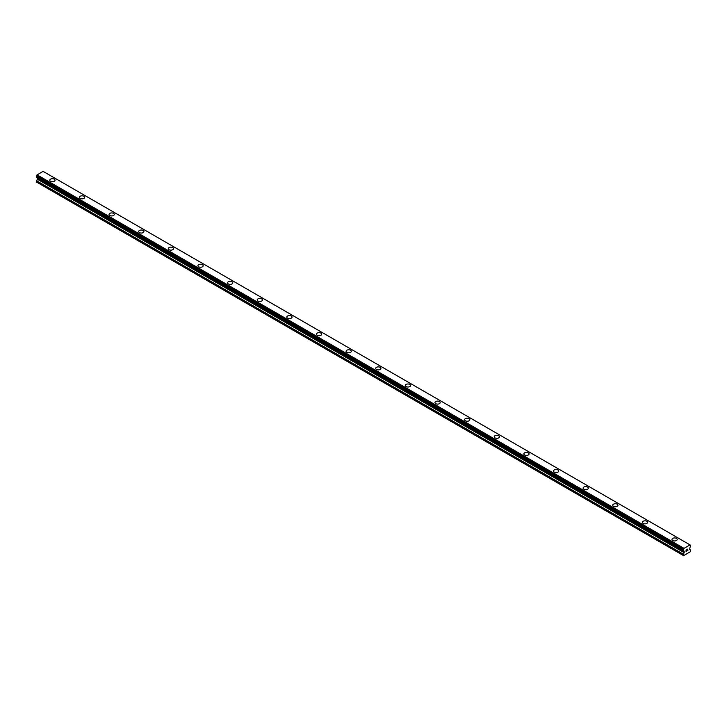 <?xml version="1.0" encoding="UTF-8"?>
<svg xmlns="http://www.w3.org/2000/svg" width="727" height="727" viewBox="0 0 727 727"><rect width="100%" height="100%" fill="white"/><g stroke="black" fill="none" stroke-linecap="round" stroke-linejoin="round"><path stroke-width="1.09" d="M49.781 180.223A2.617 1.509 180 0 1 51.399 178.824A2.617 1.509 180 0 1 54.252 179.151A2.617 1.509 180 0 1 55.016 180.223A2.617 1.509 180 0 1 53.398 181.623A2.617 1.509 180 0 1 50.545 181.296A2.617 1.509 180 0 1 49.781 180.223A2.617 1.509 180 0 1 51.399 178.833A2.617 1.509 180 0 1 54.252 179.16A2.617 1.509 180 0 1 55.016 180.223M79.407 197.326A2.617 1.509 180 0 1 81.024 195.936A2.617 1.509 180 0 1 83.878 196.263A2.617 1.509 180 0 1 84.65 197.335A2.617 1.509 180 0 1 83.032 198.725A2.617 1.509 180 0 1 80.179 198.398A2.617 1.509 180 0 1 79.407 197.326A2.617 1.509 180 0 1 81.024 195.936A2.617 1.509 180 0 1 83.878 196.263A2.617 1.509 180 0 1 84.65 197.326M109.041 214.438A2.617 1.509 180 0 1 110.658 213.038A2.617 1.509 180 0 1 113.512 213.365A2.617 1.509 180 0 1 114.275 214.438A2.617 1.509 180 0 1 112.658 215.828A2.617 1.509 180 0 1 109.804 215.501A2.617 1.509 180 0 1 109.041 214.438A2.617 1.509 180 0 1 110.658 213.047A2.617 1.509 180 0 1 113.512 213.375A2.617 1.509 180 0 1 114.275 214.438M138.666 231.54A2.617 1.509 180 0 1 140.284 230.141A2.617 1.509 180 0 1 143.137 230.468A2.617 1.509 180 0 1 143.901 231.54A2.617 1.509 180 0 1 142.283 232.94A2.617 1.509 180 0 1 139.43 232.613A2.617 1.509 180 0 1 138.666 231.54A2.617 1.509 180 0 1 140.284 230.15A2.617 1.509 180 0 1 143.137 230.477A2.617 1.509 180 0 1 143.901 231.54M168.291 248.643A2.617 1.509 180 0 1 169.909 247.253A2.617 1.509 180 0 1 172.762 247.58A2.617 1.509 180 0 1 173.535 248.652A2.617 1.509 180 0 1 171.917 250.043A2.617 1.509 180 0 1 169.064 249.715A2.617 1.509 180 0 1 168.291 248.643A2.617 1.509 180 0 1 169.918 247.253A2.617 1.509 180 0 1 172.762 247.58A2.617 1.509 180 0 1 173.535 248.643M197.926 265.755A2.617 1.509 180 0 1 199.543 264.355A2.617 1.509 180 0 1 202.397 264.683A2.617 1.509 180 0 1 203.16 265.755A2.617 1.509 180 0 1 201.543 267.145A2.617 1.509 180 0 1 198.689 266.818A2.617 1.509 180 0 1 197.926 265.755A2.617 1.509 180 0 1 199.543 264.364A2.617 1.509 180 0 1 202.397 264.692A2.617 1.509 180 0 1 203.16 265.755M227.551 282.858A2.617 1.509 180 0 1 229.169 281.458A2.617 1.509 180 0 1 232.022 281.785A2.617 1.509 180 0 1 232.785 282.858A2.617 1.509 180 0 1 231.177 284.257A2.617 1.509 180 0 1 228.323 283.93A2.617 1.509 180 0 1 227.551 282.858A2.617 1.509 180 0 1 229.169 281.467A2.617 1.509 180 0 1 232.022 281.794A2.617 1.509 180 0 1 232.785 282.858M257.176 299.96A2.617 1.509 180 0 1 258.794 298.57A2.617 1.509 180 0 1 261.647 298.897A2.617 1.509 180 0 1 262.42 299.969A2.617 1.509 180 0 1 260.802 301.36A2.617 1.509 180 0 1 257.949 301.033A2.617 1.509 180 0 1 257.176 299.96A2.617 1.509 180 0 1 258.803 298.57A2.617 1.509 180 0 1 261.647 298.897A2.617 1.509 180 0 1 262.42 299.96M286.811 317.072A2.617 1.509 180 0 1 288.428 315.672A2.617 1.509 180 0 1 291.282 316A2.617 1.509 180 0 1 292.045 317.072A2.617 1.509 180 0 1 290.427 318.471A2.617 1.509 180 0 1 287.574 318.144A2.617 1.509 180 0 1 286.811 317.072A2.617 1.509 180 0 1 288.428 315.682A2.617 1.509 180 0 1 291.282 316.009A2.617 1.509 180 0 1 292.045 317.072M316.436 334.175A2.617 1.509 180 0 1 318.053 332.784A2.617 1.509 180 0 1 320.907 333.111A2.617 1.509 180 0 1 321.679 334.184A2.617 1.509 180 0 1 320.062 335.574A2.617 1.509 180 0 1 317.208 335.247A2.617 1.509 180 0 1 316.436 334.175A2.617 1.509 180 0 1 318.053 332.784A2.617 1.509 180 0 1 320.907 333.111A2.617 1.509 180 0 1 321.679 334.175M346.07 351.286A2.617 1.509 180 0 1 347.688 349.887A2.617 1.509 180 0 1 350.541 350.214A2.617 1.509 180 0 1 351.305 351.286A2.617 1.509 180 0 1 349.687 352.677A2.617 1.509 180 0 1 346.834 352.35A2.617 1.509 180 0 1 346.07 351.286A2.617 1.509 180 0 1 347.688 349.887A2.617 1.509 180 0 1 350.541 350.223A2.617 1.509 180 0 1 351.305 351.286M375.695 368.389A2.617 1.509 180 0 1 377.313 366.99A2.617 1.509 180 0 1 380.166 367.317A2.617 1.509 180 0 1 380.93 368.389A2.617 1.509 180 0 1 379.312 369.789A2.617 1.509 180 0 1 376.459 369.461A2.617 1.509 180 0 1 375.695 368.389A2.617 1.509 180 0 1 377.313 366.999A2.617 1.509 180 0 1 380.166 367.326A2.617 1.509 180 0 1 380.93 368.389M405.321 385.492A2.617 1.509 180 0 1 406.938 384.101A2.617 1.509 180 0 1 409.792 384.429A2.617 1.509 180 0 1 410.564 385.501A2.617 1.509 180 0 1 408.947 386.891A2.617 1.509 180 0 1 406.093 386.564A2.617 1.509 180 0 1 405.321 385.492A2.617 1.509 180 0 1 406.947 384.101A2.617 1.509 180 0 1 409.792 384.429A2.617 1.509 180 0 1 410.564 385.492M434.955 402.604A2.617 1.509 180 0 1 436.573 401.204A2.617 1.509 180 0 1 439.426 401.531A2.617 1.509 180 0 1 440.189 402.604A2.617 1.509 180 0 1 438.572 403.994A2.617 1.509 180 0 1 435.718 403.667A2.617 1.509 180 0 1 434.955 402.604A2.617 1.509 180 0 1 436.573 401.213A2.617 1.509 180 0 1 439.426 401.54A2.617 1.509 180 0 1 440.189 402.604M469.051 418.643A2.617 1.509 180 0 1 469.815 419.706A2.617 1.509 180 0 1 468.206 421.106A2.617 1.509 180 0 1 465.353 420.779A2.617 1.509 180 0 1 464.58 419.706A2.617 1.509 180 0 1 466.198 418.316A2.617 1.509 180 0 1 469.051 418.643M464.58 419.706A2.617 1.509 180 0 1 466.198 418.307A2.617 1.509 180 0 1 469.051 418.634A2.617 1.509 180 0 1 469.824 419.706M494.215 436.818A2.617 1.509 180 0 1 495.832 435.418A2.617 1.509 180 0 1 498.677 435.746A2.617 1.509 180 0 1 499.449 436.818M498.677 435.746A2.617 1.509 180 0 1 499.449 436.809A2.617 1.509 180 0 1 497.831 438.208A2.617 1.509 180 0 1 494.978 437.881A2.617 1.509 180 0 1 494.215 436.809A2.617 1.509 180 0 1 495.823 435.418A2.617 1.509 180 0 1 498.677 435.746M528.311 452.857A2.617 1.509 180 0 1 529.074 453.921A2.617 1.509 180 0 1 527.457 455.311A2.617 1.509 180 0 1 524.603 454.984A2.617 1.509 180 0 1 523.84 453.921A2.617 1.509 180 0 1 525.457 452.53A2.617 1.509 180 0 1 528.311 452.857M523.84 453.921A2.617 1.509 180 0 1 525.457 452.521A2.617 1.509 180 0 1 528.311 452.848A2.617 1.509 180 0 1 529.074 453.921M553.465 471.023A2.617 1.509 180 0 1 555.083 469.624A2.617 1.509 180 0 1 557.936 469.951A2.617 1.509 180 0 1 558.709 471.023A2.617 1.509 180 0 1 557.091 472.423A2.617 1.509 180 0 1 554.238 472.096A2.617 1.509 180 0 1 553.465 471.023A2.617 1.509 180 0 1 555.083 469.633A2.617 1.509 180 0 1 557.936 469.96A2.617 1.509 180 0 1 558.709 471.023M583.099 488.126A2.617 1.509 180 0 1 584.717 486.736A2.617 1.509 180 0 1 587.57 487.063A2.617 1.509 180 0 1 588.334 488.135A2.617 1.509 180 0 1 586.716 489.525A2.617 1.509 180 0 1 583.863 489.198A2.617 1.509 180 0 1 583.099 488.126A2.617 1.509 180 0 1 584.717 486.736A2.617 1.509 180 0 1 587.57 487.063A2.617 1.509 180 0 1 588.334 488.126M612.725 505.238A2.617 1.509 180 0 1 614.342 503.838A2.617 1.509 180 0 1 617.196 504.165A2.617 1.509 180 0 1 617.959 505.238A2.617 1.509 180 0 1 616.342 506.637A2.617 1.509 180 0 1 613.488 506.301A2.617 1.509 180 0 1 612.725 505.238A2.617 1.509 180 0 1 614.342 503.847A2.617 1.509 180 0 1 617.196 504.174A2.617 1.509 180 0 1 617.959 505.238M642.35 522.34A2.617 1.509 180 0 1 643.968 520.941A2.617 1.509 180 0 1 646.821 521.277A2.617 1.509 180 0 1 647.593 522.349A2.617 1.509 180 0 1 645.976 523.74A2.617 1.509 180 0 1 643.122 523.413A2.617 1.509 180 0 1 642.35 522.34A2.617 1.509 180 0 1 643.977 520.95A2.617 1.509 180 0 1 646.821 521.277A2.617 1.509 180 0 1 647.593 522.34M671.984 539.452A2.617 1.509 180 0 1 673.602 538.053A2.617 1.509 180 0 1 676.455 538.38A2.617 1.509 180 0 1 677.219 539.452A2.617 1.509 180 0 1 675.601 540.843A2.617 1.509 180 0 1 672.748 540.515A2.617 1.509 180 0 1 671.984 539.452A2.617 1.509 180 0 1 673.602 538.053A2.617 1.509 180 0 1 676.455 538.389A2.617 1.509 180 0 1 677.219 539.452M686.124 550.012L686.124 550.575L686.742 549.648L686.124 550.012M686.124 550.666L686.124 551.22L686.115 550.666M686.043 551.366L686.742 550.957L686.043 551.366L686.043 549.966L686.742 549.557M687.224 549.63L687.869 549.039M687.697 549.812L687.324 550.53L687.697 549.812M687.324 550.53L687.987 550.148L687.324 550.53M687.151 550.721L687.987 550.239L687.151 550.721L687.842 549.203M684.189 552.665L683.88 550.975A0.981 0.563 -60 0 0 683.362 550.648L683.362 549.385A0.981 0.563 -60 0 0 683.88 548.449L690.014 544.914A0.981 0.563 -60 0 0 690.532 545.241L690.532 546.504A0.981 0.563 -60 0 0 690.014 547.44L689.659 549.385L690.65 550.139L690.305 551.766L683.589 555.646L683.244 554.419L684.189 552.665L37.295 179.187L36.35 181.959L683.244 555.446M37.295 177.715L684.189 551.193L37.295 177.715L37.295 179.187M36.995 177.515L683.925 551.039M36.35 177.07L683.244 550.584L36.35 177.07L36.468 175.898A0.981 0.563 -60 0 0 36.986 174.971L43.066 171.354L689.959 544.841M683.934 548.312L37.041 174.834L683.925 548.34M690.532 545.241L690.014 544.941M683.88 548.449L36.986 174.971M683.362 549.385L36.468 175.898M683.244 549.612L36.35 176.134M683.88 550.975L683.325 550.657M684.234 551.293L37.341 177.806M684.234 552.52L37.341 179.042M683.316 554.174L36.423 180.696M683.244 554.419L36.35 180.941M690.605 545.241L690.005 544.896M683.289 550.648L36.395 177.17"/></g></svg>
